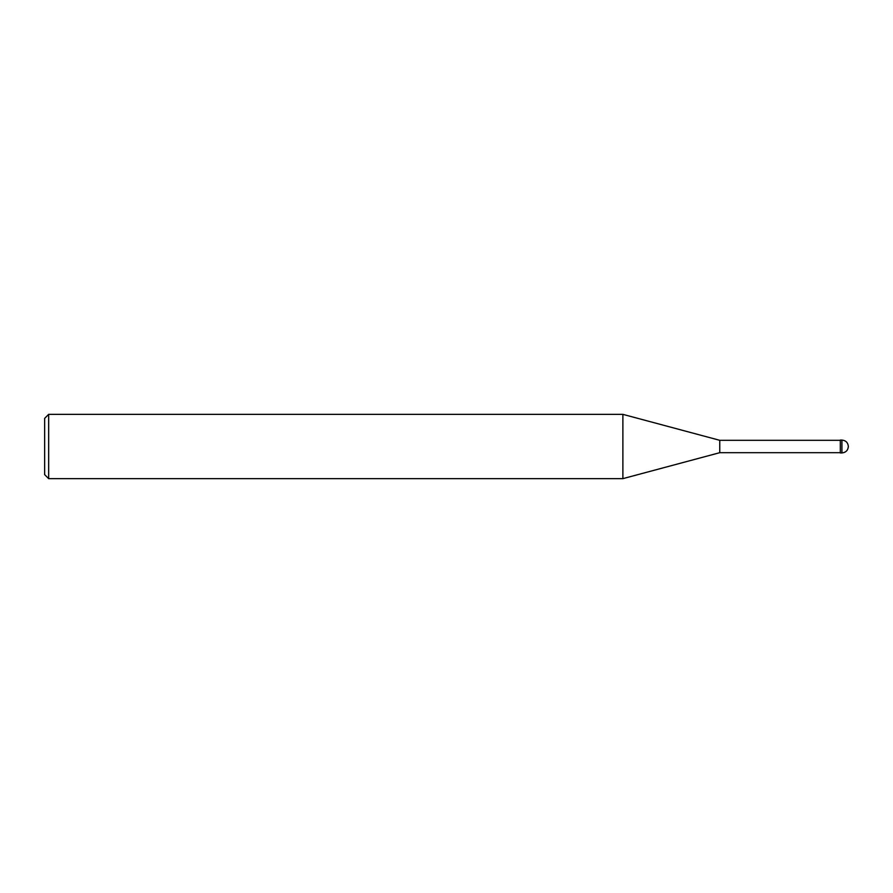 <?xml version="1.0" encoding="UTF-8"?>
<svg xmlns="http://www.w3.org/2000/svg" width="893" height="893" viewBox="0 0 893 893"><rect width="100%" height="100%" fill="white"/><g stroke="black" fill="none" stroke-linecap="round" stroke-linejoin="round"><path stroke-width="1.34" d="M848.35 446.5C847.97 442.604 845.827 440.461 841.92 440.07L840.313 440.07L840.313 452.93L841.92 452.93C845.827 452.539 847.97 450.396 848.35 446.5M840.313 440.316L719.758 440.316L719.758 452.684L622.879 478.648L48.669 478.648L44.65 474.629L44.65 418.37L48.669 414.352L48.669 478.648M719.758 440.316L622.879 414.352L622.879 478.648M622.879 414.352L48.669 414.352M841.92 440.07L841.92 452.93M840.313 452.684L719.758 452.684"/></g></svg>
